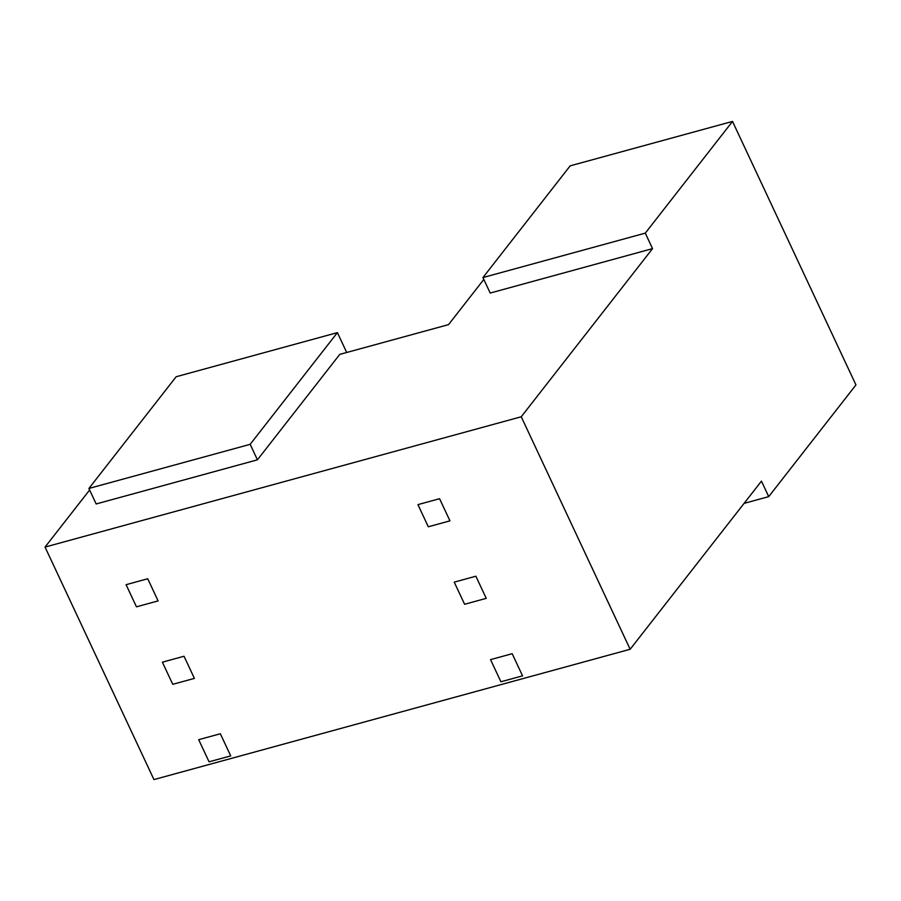 <?xml version="1.0" encoding="UTF-8"?>
<svg xmlns="http://www.w3.org/2000/svg" width="901" height="901" viewBox="0 0 901 901"><rect width="100%" height="100%" fill="white"/><g stroke="black" fill="none" stroke-linecap="round" stroke-linejoin="round"><path stroke-width="1.35" d="M732.513 121.421L855.95 384.918L768.711 496.631L761.458 481.134L630.148 649.272L521.24 416.769L652.538 248.631L645.285 233.134L732.513 121.421L570.175 165.84L482.947 277.553L490.2 293.05L652.538 248.631M744.08 503.377L768.711 496.631M482.947 277.553L645.285 233.134M89.627 489.998L45.05 547.076L153.958 779.579L630.148 649.272M45.05 547.076L521.24 416.769M483.826 279.434L448.529 324.63L339.767 354.386L257.427 459.825L96.17 503.963L88.906 488.455L250.163 444.328L257.427 459.825M346.705 352.494L337.402 332.615L176.145 376.753L88.906 488.455M337.402 332.615L250.163 444.328M449.948 520.857L439.575 498.704L417.929 504.628L428.302 526.781L449.948 520.857M136.456 606.823L158.103 600.899L147.73 578.757L126.084 584.681L136.456 606.823M486.247 598.354L475.874 576.212L454.228 582.136L464.601 604.278L486.247 598.354M172.755 684.321L194.402 678.397L184.029 656.255L162.383 662.179L172.755 684.321M522.557 675.851L512.185 653.709L490.538 659.633L500.911 681.775L522.557 675.851M209.066 761.818L230.712 755.894L220.34 733.752L198.693 739.676L209.066 761.818"/></g></svg>
